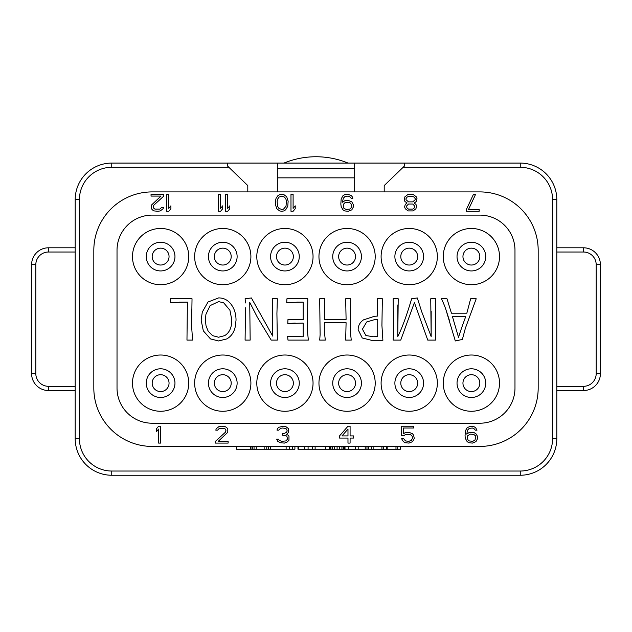 <?xml version="1.0" encoding="UTF-8"?>
<svg xmlns="http://www.w3.org/2000/svg" width="632" height="632" viewBox="0 0 632 632"><rect width="100%" height="100%" fill="white"/><g stroke="black" fill="none" stroke-linecap="round" stroke-linejoin="round"><path stroke-width="0.95" d="M75.192 438.687L75.192 199.641A36.561 36.561 0 0 1 111.753 163.08L520.247 163.08A36.561 36.561 0 0 1 556.808 199.641L556.808 438.687A36.561 36.561 0 0 1 520.247 475.248L111.753 475.248A36.561 36.561 0 0 1 75.192 438.687L79.411 438.687L79.411 199.641L75.192 199.641M404.591 163.08L404.591 165.892L384.201 185.579L384.201 191.907M479.822 191.907L152.178 191.907A58.357 58.357 0 0 0 93.82 250.264L93.82 388.064A58.357 58.357 0 0 0 152.178 446.421L479.822 446.421A58.357 58.357 0 0 0 538.18 388.064L538.18 250.264A58.357 58.357 0 0 0 479.822 191.907M277.329 163.08L277.329 191.907M247.799 191.907L247.799 185.579L227.409 165.892L227.409 163.08M354.671 177.845L277.329 177.845M354.671 163.08L354.671 191.907M75.192 390.529L48.474 390.529A16.874 16.874 0 0 1 31.6 373.654L31.6 264.674A16.874 16.874 0 0 1 48.474 247.799L75.192 247.799M556.808 247.799L583.526 247.799A16.874 16.874 0 0 1 600.4 264.674L600.4 373.654A16.874 16.874 0 0 1 583.526 390.529L556.808 390.529M479.822 423.219L152.178 423.219A35.155 35.155 0 0 1 117.023 388.064L117.023 250.264A35.155 35.155 0 0 1 152.178 215.109L479.822 215.109A35.155 35.155 0 0 1 514.977 250.264L514.977 388.064A35.155 35.155 0 0 1 479.822 423.219M297.98 446.421L297.98 449.233L387.187 449.233L387.187 446.421M387.187 449.233L395.98 449.233L395.98 446.421M395.98 449.233L397.733 449.233L397.733 446.421M397.733 449.233L400.372 449.233L400.372 446.421M368.733 449.233L368.733 446.421M371.371 449.233L371.371 446.421M373.125 449.233L373.125 446.421M381.918 449.233L381.918 446.421M383.671 449.233L383.671 446.421M386.31 449.233L386.31 446.421M348.516 449.233L348.516 446.421M355.547 449.233L355.547 446.421M358.186 449.233L358.186 446.421M365.217 449.233L365.217 446.421M345.001 449.233L345.001 446.421M329.185 449.233L329.185 446.421M329.62 449.233L329.62 446.421M330.062 449.233L330.062 446.421M330.939 449.233L330.939 446.421M332.258 449.233L332.258 446.421M334.454 449.233L334.454 446.421M337.093 449.233L337.093 446.421M339.732 449.233L339.732 446.421M341.928 449.233L341.928 446.421M343.247 449.233L343.247 446.421M344.124 449.233L344.124 446.421M344.566 449.233L344.566 446.421M308.092 449.233L308.092 446.421M312.485 449.233L312.485 446.421M315.123 449.233L315.123 446.421M325.67 449.233L325.67 446.421M298.423 449.233L298.423 446.421M304.577 449.233L304.577 446.421M236.463 446.421L236.463 449.233L289.638 449.233L289.638 446.421M289.638 449.233L292.268 449.233L292.268 446.421M292.268 449.233L294.907 449.233L294.907 446.421M286.122 449.233L286.122 446.421M270.298 449.233L270.298 446.421M250.525 449.233L250.525 446.421M250.967 449.233L250.967 446.421M252.279 449.233L252.279 446.421M254.04 449.233L254.04 446.421M256.237 449.233L256.237 446.421M264.144 449.233L264.144 446.421M266.783 449.233L266.783 446.421M366.971 449.233L366.971 446.421M268.545 449.233L268.545 446.421M409.228 284.716A28.124 28.124 0 0 0 437.352 256.592A28.124 28.124 0 0 0 409.228 228.468A28.124 28.124 0 0 0 381.104 256.592A28.124 28.124 0 0 0 409.228 284.716M347.079 284.716A28.124 28.124 0 0 0 375.203 256.592A28.124 28.124 0 0 0 347.079 228.468A28.124 28.124 0 0 0 318.955 256.592A28.124 28.124 0 0 0 347.079 284.716M284.921 284.716A28.124 28.124 0 0 0 313.045 256.592A28.124 28.124 0 0 0 284.921 228.468A28.124 28.124 0 0 0 256.797 256.592A28.124 28.124 0 0 0 284.921 284.716M222.772 284.716A28.124 28.124 0 0 0 250.896 256.592A28.124 28.124 0 0 0 222.772 228.468A28.124 28.124 0 0 0 194.648 256.592A28.124 28.124 0 0 0 222.772 284.716M160.615 284.716A28.124 28.124 0 0 0 188.739 256.592A28.124 28.124 0 0 0 160.615 228.468A28.124 28.124 0 0 0 132.491 256.592A28.124 28.124 0 0 0 160.615 284.716M471.385 411.266A28.124 28.124 0 0 0 499.509 383.142A28.124 28.124 0 0 0 471.385 355.018A28.124 28.124 0 0 0 443.261 383.142A28.124 28.124 0 0 0 471.385 411.266M409.228 411.266A28.124 28.124 0 0 0 437.352 383.142A28.124 28.124 0 0 0 409.228 355.018A28.124 28.124 0 0 0 381.104 383.142A28.124 28.124 0 0 0 409.228 411.266M347.079 411.266A28.124 28.124 0 0 0 375.203 383.142A28.124 28.124 0 0 0 347.079 355.018A28.124 28.124 0 0 0 318.955 383.142A28.124 28.124 0 0 0 347.079 411.266M284.921 411.266A28.124 28.124 0 0 0 313.045 383.142A28.124 28.124 0 0 0 284.921 355.018A28.124 28.124 0 0 0 256.797 383.142A28.124 28.124 0 0 0 284.921 411.266M222.772 411.266A28.124 28.124 0 0 0 250.896 383.142A28.124 28.124 0 0 0 222.772 355.018A28.124 28.124 0 0 0 194.648 383.142A28.124 28.124 0 0 0 222.772 411.266M160.615 411.266A28.124 28.124 0 0 0 188.739 383.142A28.124 28.124 0 0 0 160.615 355.018A28.124 28.124 0 0 0 132.491 383.142A28.124 28.124 0 0 0 160.615 411.266M441.476 298.778L443.214 302.617L441.476 298.778L446.998 298.778L451.438 313.203L466.835 313.203L470.65 298.778L476.204 298.778L465.389 328.182L462.371 339.447L455.309 340.956L446.026 310.02L449.589 320.945M435.385 311.102L435.811 340.103L427.753 340.103L414.402 302.586L400.743 340.103L393.144 340.103L393.57 332.195L393.144 298.778L398.207 298.778L397.781 336.579L398.492 335.126C402.379 327.163 406.621 315.518 411.219 300.2L411.645 298.778L417.31 297.948L421.718 311.758L431.174 336.579L430.74 298.778L435.811 298.778L435.393 332.195M303.163 302.104L286.707 302.531L286.936 298.778L307.8 298.778L307.373 330.228L308.345 340.103L287.987 340.103L287.623 336.35L303.163 336.777L303.163 323.086L287.789 323.513L287.987 319.326L303.163 319.752L303.163 302.104L296.811 302.104M295.278 323.086L288.303 323.45M245.09 298.778L245.516 302.957L245.09 298.778L251.386 297.948L272.708 336.09L272.281 298.778L277.345 298.778L276.919 313.551L277.345 340.103L271.199 340.103L257.39 317.303L249.735 302.365L250.161 340.103L245.09 340.103L245.493 307.824M191.63 309.68L191.607 326.128L192.578 340.103L186.969 340.103L187.396 302.104L179.267 302.167M471.385 284.716A28.124 28.124 0 0 0 499.509 256.592A28.124 28.124 0 0 0 471.385 228.468A28.124 28.124 0 0 0 443.261 256.592A28.124 28.124 0 0 0 471.385 284.716M471.385 248.155A8.437 8.437 0 0 0 462.948 256.592A8.437 8.437 0 0 0 471.385 265.029A8.437 8.437 0 0 0 479.822 256.592A8.437 8.437 0 0 0 471.385 248.155M409.228 248.155A8.437 8.437 0 0 0 400.791 256.592A8.437 8.437 0 0 0 409.228 265.029A8.437 8.437 0 0 0 417.665 256.592A8.437 8.437 0 0 0 409.228 248.155M347.079 248.155A8.437 8.437 0 0 0 338.641 256.592A8.437 8.437 0 0 0 347.079 265.029A8.437 8.437 0 0 0 355.516 256.592A8.437 8.437 0 0 0 347.079 248.155M284.921 248.155A8.437 8.437 0 0 0 276.484 256.592A8.437 8.437 0 0 0 284.921 265.029A8.437 8.437 0 0 0 293.359 256.592A8.437 8.437 0 0 0 284.921 248.155M222.772 248.155A8.437 8.437 0 0 0 214.335 256.592A8.437 8.437 0 0 0 222.772 265.029A8.437 8.437 0 0 0 231.209 256.592A8.437 8.437 0 0 0 222.772 248.155M160.615 248.155A8.437 8.437 0 0 0 152.178 256.592A8.437 8.437 0 0 0 160.615 265.029A8.437 8.437 0 0 0 169.052 256.592A8.437 8.437 0 0 0 160.615 248.155M471.385 374.705A8.437 8.437 0 0 0 462.948 383.142A8.437 8.437 0 0 0 471.385 391.579A8.437 8.437 0 0 0 479.822 383.142A8.437 8.437 0 0 0 471.385 374.705M409.228 374.705A8.437 8.437 0 0 0 400.791 383.142A8.437 8.437 0 0 0 409.228 391.579A8.437 8.437 0 0 0 417.665 383.142A8.437 8.437 0 0 0 409.228 374.705M347.079 374.705A8.437 8.437 0 0 0 338.641 383.142A8.437 8.437 0 0 0 347.079 391.579A8.437 8.437 0 0 0 355.516 383.142A8.437 8.437 0 0 0 347.079 374.705M284.921 374.705A8.437 8.437 0 0 0 276.484 383.142A8.437 8.437 0 0 0 284.921 391.579A8.437 8.437 0 0 0 293.359 383.142A8.437 8.437 0 0 0 284.921 374.705M222.772 374.705A8.437 8.437 0 0 0 214.335 383.142A8.437 8.437 0 0 0 222.772 391.579A8.437 8.437 0 0 0 231.209 383.142A8.437 8.437 0 0 0 222.772 374.705M160.615 374.705A8.437 8.437 0 0 0 152.178 383.142A8.437 8.437 0 0 0 160.615 391.579A8.437 8.437 0 0 0 169.052 383.142A8.437 8.437 0 0 0 160.615 374.705M446.026 310.02A80.327 80.327 0 0 0 443.214 302.617M461.802 327.329L465.729 316.537L452.433 316.537L458.5 337.291L461.802 327.329M393.57 332.195L393.57 311.189M397.836 304.924L397.781 336.579M431.174 336.579L431.174 311.189M382.889 340.277L371.45 340.277L362.255 337.994L358.154 329.691C358.154 325.646 359.924 322.375 363.471 319.887L374.381 316.308L377.715 316.055L377.288 298.778L382.352 298.778L381.925 325.448L382.889 340.277M377.083 336.461L377.715 336.319L377.715 319.381L374.95 319.523L366.663 321.988L362.428 329.177L365.904 335.537L373.33 336.753A26.354 26.354 0 0 0 377.083 336.461L377.715 336.319M373.33 336.753L365.904 335.537M351.266 340.103L345.665 340.103L346.091 322.715L324.342 322.715L324.342 331.255L325.306 340.103L319.697 340.103L320.124 334.644L319.697 298.778L324.769 298.778L324.342 319.381L346.091 319.381L345.665 298.778L350.728 298.778L350.302 331.31L351.266 340.103M293.88 336.745L303.163 336.777M236.036 320.234L235.191 326.981C233.958 332.503 231.122 336.493 226.683 338.95L218.561 340.956L210.495 338.918L203.322 330.852L201.142 320.124L202.295 312.074L208.007 302.017L218.593 297.909C224.028 297.877 228.413 300.326 231.762 305.24C234.59 309.38 236.013 314.38 236.036 320.234M224.597 335.663C229.377 332.867 231.778 327.613 231.802 319.895L229.93 310.241L223.649 302.783L218.593 301.622L210.116 305.612L205.937 314.317L205.353 319.839L206.04 325.875L208.173 331.208L212.557 335.639L218.593 337.227L224.597 335.663M187.396 302.104L170.261 302.531L170.482 298.778L192.033 298.778L191.607 326.128M160.718 426.213L160.718 443.087L158.608 443.087L158.608 429.089L156.499 431.601L156.499 428.733L158.608 426.213L160.718 426.213M215.472 443.087L215.472 441.294L225.316 432.32L226.019 430.882L225.316 429.089L224.265 428.37L219.344 428.37L217.582 430.163L215.828 430.163L216.176 428.733L218.988 426.576L221.453 426.213L224.968 426.576L226.375 427.295L227.781 428.733L227.781 432.32L218.285 441.294L228.128 441.294L228.128 443.087L215.472 443.087M288.974 440.22L287.212 442.013L284.4 443.087L280.181 442.732L277.725 441.294L276.666 439.145L278.428 439.145L279.478 440.575L281.943 441.294L285.806 440.938L287.568 439.145L286.865 436.27L285.806 435.551L282.291 435.195L282.291 433.757L283.697 433.757L286.509 432.32L287.212 430.882L286.509 429.089L285.459 428.37L282.291 428.014L280.537 428.37L278.775 430.163L277.021 430.163L277.369 428.733L278.775 427.295L283.349 426.213L285.806 426.576L288.619 428.733L288.619 432.32L286.509 434.476L288.271 435.195L288.974 436.27L288.974 440.22M339.542 435.906L347.979 426.213L350.089 426.213L350.089 435.906L353.604 435.906L353.604 438.063L350.089 438.063L350.089 443.087L347.979 443.087L347.979 438.063L339.542 438.063L339.542 435.906M347.979 429.089L341.999 435.906L347.979 435.906L347.979 429.089M405.499 434.476L404.093 435.551L401.628 435.551L401.628 426.213L413.581 426.213L413.581 428.014L403.39 428.014L403.39 433.757L405.144 432.675L409.015 432.32L412.53 433.757L413.581 435.195L414.284 438.426L412.53 441.657L409.015 443.087L405.144 442.732L403.39 441.657L401.628 438.782L403.737 438.782L405.499 440.938L409.015 441.294L411.472 440.22L412.53 438.063L412.175 436.27L410.421 434.476L405.499 434.476M475.936 433.757L477.697 436.625L477.697 438.426L475.936 441.657L472.42 443.087L468.904 442.732L467.151 441.657L465.389 438.426L465.041 435.906L465.389 430.882L467.151 427.651L470.666 426.213L473.826 426.576L475.588 427.651L476.994 430.163L475.232 430.163L474.529 429.089L472.42 428.014L469.26 428.37L467.498 430.163L466.795 434.113L468.904 432.675L470.666 432.32L474.182 432.675L475.936 433.757M475.936 436.988L475.588 435.906L473.826 434.476L470.311 434.113L467.498 435.906L467.151 438.063L468.201 440.22L469.26 440.938L472.776 441.294L474.885 440.22L475.936 436.988M466.4 211.286L466.4 209.468L473.487 194.269L475.612 194.269L468.525 209.468L479.159 209.468L479.159 211.286L466.4 211.286M414.868 202.595L414.158 202.959L415.927 204.405L416.638 205.85L415.927 208.75L413.091 210.922L408.13 210.922L405.294 208.75L404.583 206.941L405.294 204.405L407.063 202.959L404.938 201.505L404.227 199.696L404.938 196.805L407.774 194.632L413.447 194.632L416.283 196.805L416.994 198.614L416.283 201.505L414.868 202.595M412.736 196.441L408.485 196.441L407.063 197.16L406.005 198.614L406.005 199.696L408.485 201.869L412.736 201.869L415.216 199.696L415.216 198.614L414.158 197.16L412.736 196.441M408.485 209.113L412.736 209.113L414.158 208.023L414.868 206.214L412.736 204.041L408.485 204.041L406.36 206.214L407.063 208.023L408.485 209.113M352.522 197.16L352.877 198.25L351.108 198.25L350.397 197.16L348.272 196.078L345.08 196.441L343.31 198.25L342.599 201.505L342.599 202.232L344.724 200.786L348.272 200.423L351.819 201.869L353.588 205.131L353.588 206.577L351.819 209.832L348.272 211.286L344.724 210.922L342.955 209.832L341.177 206.577L340.83 204.041L341.177 198.969L342.955 195.715L344.724 194.632L347.916 194.269L351.463 195.715L352.522 197.16M343.31 204.405L343.31 207.296L344.013 208.386L346.146 209.468L349.686 209.113L350.752 208.386L351.819 206.214L350.752 203.314L348.627 202.232L345.08 202.595L343.31 204.405M290.981 211.286L290.981 194.269L293.106 194.269L293.106 208.386L295.231 205.85L295.231 208.75L293.106 211.286L290.981 211.286M288.145 201.142L287.789 206.214L285.656 209.832L283.887 210.922L281.761 211.286L279.636 210.922L276.8 208.75L275.378 204.405L275.378 201.142L276.089 198.25L277.859 195.715L279.636 194.632L283.887 194.632L286.723 196.805L288.145 201.142M286.012 206.214L286.367 201.505L286.012 199.333L284.598 197.16L281.761 196.078L278.925 197.16L277.503 199.333L277.156 201.505L277.503 206.214L278.925 208.386L281.761 209.468L283.531 209.113L286.012 206.214M225.545 211.286L225.545 194.269L227.678 194.269L227.678 208.386L229.803 205.85L229.803 208.75L227.678 211.286L225.545 211.286M218.459 211.286L218.459 194.269L220.584 194.269L220.584 208.386L222.709 205.85L222.709 208.75L220.584 211.286L218.459 211.286M166.643 211.286L166.643 194.269L168.768 194.269L168.768 208.386L170.893 205.85L170.893 208.75L168.768 211.286L166.643 211.286M163.806 194.269L163.806 196.078L153.884 205.131L153.173 206.577L153.884 208.386L154.943 209.113L159.904 209.113L161.681 207.296L163.451 207.296L163.095 208.75L160.259 210.922L157.779 211.286L154.24 210.922L152.818 210.195L151.404 208.75L151.404 205.131L160.97 196.078L151.048 196.078L151.048 194.269L163.806 194.269M283.942 163.08A84.372 84.372 0 0 1 348.058 163.08M79.411 438.687A32.343 32.343 0 0 0 111.753 471.03L520.247 471.03A32.343 32.343 0 0 0 552.589 438.687L552.589 199.641A32.343 32.343 0 0 0 520.247 167.298L403.137 167.298M79.411 199.641A32.343 32.343 0 0 1 111.753 167.298L228.863 167.298M520.247 167.298L520.247 163.08M354.671 168.705L277.329 168.705M111.753 163.08L111.753 167.298M31.6 264.674A16.874 16.874 0 0 1 48.474 247.799L48.474 252.018A12.656 12.656 0 0 0 35.819 264.674L31.6 264.674M75.192 252.018L48.474 252.018M35.819 264.674L35.819 373.654A12.656 12.656 0 0 0 48.474 386.31L75.192 386.31M48.474 386.31L48.474 390.529A16.874 16.874 0 0 1 31.6 373.654L35.819 373.654M552.589 438.687L556.808 438.687M556.808 199.641L552.589 199.641M520.247 475.248L520.247 471.03M111.753 471.03L111.753 475.248M556.808 252.018L583.526 252.018L583.526 247.799A16.874 16.874 0 0 1 600.4 264.674L596.181 264.674L596.181 373.654L600.4 373.654M596.181 373.654A12.656 12.656 0 0 1 583.526 386.31L583.526 390.529M556.808 386.31L583.526 386.31M583.526 252.018A12.656 12.656 0 0 1 596.181 264.674M471.385 242.246A14.346 14.346 0 0 1 485.732 256.592A14.346 14.346 0 0 1 471.385 270.938A14.346 14.346 0 0 1 457.039 256.592A14.346 14.346 0 0 1 471.385 242.246M409.228 242.246A14.346 14.346 0 0 1 423.574 256.592A14.346 14.346 0 0 1 409.228 270.938A14.346 14.346 0 0 1 394.882 256.592A14.346 14.346 0 0 1 409.228 242.246M347.079 242.246A14.346 14.346 0 0 1 361.425 256.592A14.346 14.346 0 0 1 347.079 270.938A14.346 14.346 0 0 1 332.732 256.592A14.346 14.346 0 0 1 347.079 242.246M284.921 242.246A14.346 14.346 0 0 1 299.268 256.592A14.346 14.346 0 0 1 284.921 270.938A14.346 14.346 0 0 1 270.575 256.592A14.346 14.346 0 0 1 284.921 242.246M222.772 242.246A14.346 14.346 0 0 1 237.118 256.592A14.346 14.346 0 0 1 222.772 270.938A14.346 14.346 0 0 1 208.426 256.592A14.346 14.346 0 0 1 222.772 242.246M160.615 242.246A14.346 14.346 0 0 1 174.961 256.592A14.346 14.346 0 0 1 160.615 270.938A14.346 14.346 0 0 1 146.269 256.592A14.346 14.346 0 0 1 160.615 242.246M471.385 368.796A14.346 14.346 0 0 1 485.732 383.142A14.346 14.346 0 0 1 471.385 397.488A14.346 14.346 0 0 1 457.039 383.142A14.346 14.346 0 0 1 471.385 368.796M409.228 368.796A14.346 14.346 0 0 1 423.574 383.142A14.346 14.346 0 0 1 409.228 397.488A14.346 14.346 0 0 1 394.882 383.142A14.346 14.346 0 0 1 409.228 368.796M347.079 368.796A14.346 14.346 0 0 1 361.425 383.142A14.346 14.346 0 0 1 347.079 397.488A14.346 14.346 0 0 1 332.732 383.142A14.346 14.346 0 0 1 347.079 368.796M284.921 368.796A14.346 14.346 0 0 1 299.268 383.142A14.346 14.346 0 0 1 284.921 397.488A14.346 14.346 0 0 1 270.575 383.142A14.346 14.346 0 0 1 284.921 368.796M222.772 368.796A14.346 14.346 0 0 1 237.118 383.142A14.346 14.346 0 0 1 222.772 397.488A14.346 14.346 0 0 1 208.426 383.142A14.346 14.346 0 0 1 222.772 368.796M160.615 368.796A14.346 14.346 0 0 1 174.961 383.142A14.346 14.346 0 0 1 160.615 397.488A14.346 14.346 0 0 1 146.269 383.142A14.346 14.346 0 0 1 160.615 368.796"/></g></svg>
